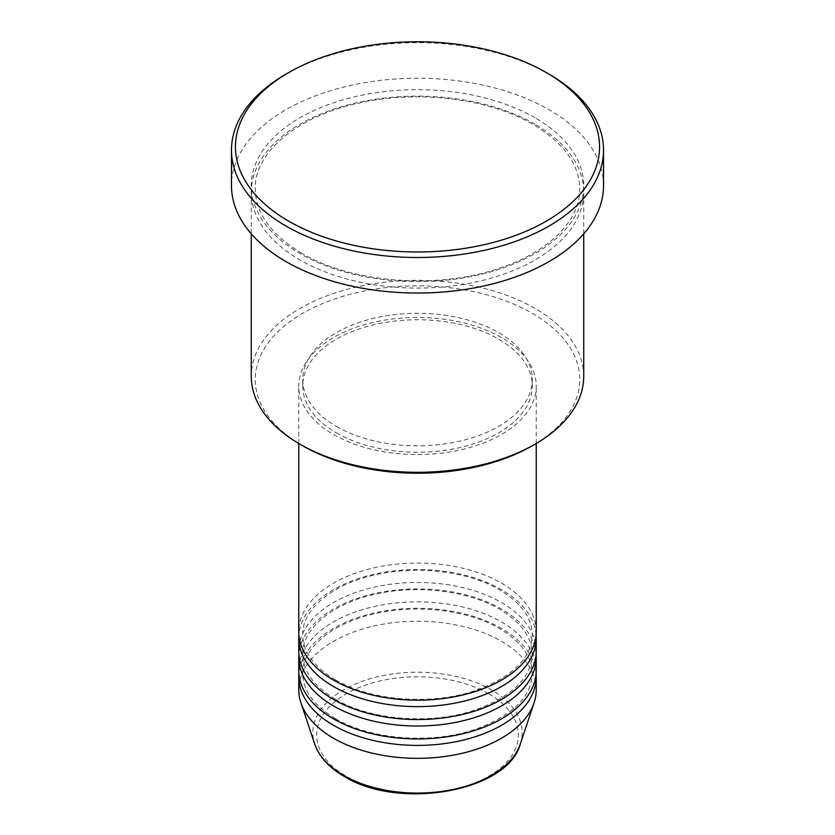 <?xml version="1.0" encoding="UTF-8"?>
<svg xmlns="http://www.w3.org/2000/svg" width="835" height="835" viewBox="0 0 835 835"><rect width="100%" height="100%" fill="white"/><g stroke="black" fill="none" stroke-linecap="round" stroke-linejoin="round"><path stroke-width="0.63" stroke-dasharray="4.17 3.13" d="M536.237 631.615A118.737 68.553 0 0 0 501.459 583.133A118.737 68.553 0 0 0 372.066 568.28A118.737 68.553 0 0 0 298.763 631.615M536.101 634.84A118.737 68.553 0 0 0 501.459 589.604A118.737 68.553 0 0 0 374.664 574.136A118.737 68.553 0 0 0 298.899 634.84M536.237 650.997A118.737 68.553 0 0 0 501.459 602.526A118.737 68.553 0 0 0 372.066 587.663A118.737 68.553 0 0 0 298.763 650.997M536.101 654.233A118.737 68.553 0 0 0 501.459 608.986A118.737 68.553 0 0 0 374.664 593.528A118.737 68.553 0 0 0 298.899 654.233M536.237 670.39A118.737 68.553 0 0 0 501.459 621.918A118.737 68.553 0 0 0 372.066 607.055A118.737 68.553 0 0 0 298.763 670.39M536.101 673.626A118.737 68.553 0 0 0 501.459 628.379A118.737 68.553 0 0 0 374.664 612.921A118.737 68.553 0 0 0 298.899 673.626M302.75 445.786A162.272 93.687 180 0 1 302.761 313.292A162.272 93.687 180 0 1 532.25 313.292A162.272 93.687 180 0 1 532.25 445.786M583.728 376.314A166.228 95.973 0 0 0 535.047 308.449A166.228 95.973 0 0 0 353.883 287.647A166.228 95.973 0 0 0 251.272 376.314M535.047 124.248A166.228 95.973 0 0 0 353.883 103.436A166.228 95.973 0 0 0 251.272 192.102A166.228 95.973 0 0 0 299.953 259.967A166.228 95.973 0 0 0 481.117 280.779A166.228 95.973 0 0 0 583.728 192.102A166.228 95.973 0 0 0 535.047 124.248M333.541 434.482A118.737 68.553 0 0 0 462.934 449.345A118.737 68.553 0 0 0 536.237 386.01A118.737 68.553 0 0 0 501.459 337.528A118.737 68.553 0 0 0 372.066 322.675A118.737 68.553 0 0 0 298.763 386.01A118.737 68.553 0 0 0 333.541 434.482M336.338 432.864A114.781 66.268 0 0 0 461.421 447.226A114.781 66.268 0 0 0 532.281 386.01A114.781 66.268 0 0 0 498.662 339.146A114.781 66.268 0 0 0 373.579 324.784A114.781 66.268 0 0 0 302.719 386.01A114.781 66.268 0 0 0 336.338 432.864M336.338 426.403A114.781 66.268 0 0 0 461.421 440.765A114.781 66.268 0 0 0 532.281 379.539A114.781 66.268 0 0 0 498.662 332.685A114.781 66.268 0 0 0 373.579 318.323A114.781 66.268 0 0 0 302.719 379.539A114.781 66.268 0 0 0 336.338 426.403M603.517 185.641A186.017 107.402 0 0 0 549.033 109.698A186.017 107.402 0 0 0 346.316 86.422A186.017 107.402 0 0 0 231.483 185.641M536.237 689.783A118.737 68.553 0 0 0 501.459 641.301A118.737 68.553 0 0 0 372.066 626.448A118.737 68.553 0 0 0 298.763 689.783M285.956 74.158A186.017 107.402 180 0 1 549.033 74.148M488.809 693.854A100.858 58.231 180 0 1 488.809 776.195A100.858 58.231 180 0 1 346.191 776.195A100.858 58.231 180 0 1 346.191 693.854A100.858 58.231 180 0 1 488.809 693.854M520.278 744.079A104.678 60.433 0 0 0 491.512 689.898A104.678 60.433 0 0 0 368.423 679.252A104.678 60.433 0 0 0 314.722 744.079M535.047 117.777A166.228 95.973 0 0 0 299.953 117.777A166.228 95.973 0 0 0 299.953 253.506A166.228 95.973 0 0 0 535.047 253.506A166.228 95.973 0 0 0 535.047 117.777M335.524 679.888C313.845 666.789 302.907 651.78 302.719 634.84C301.832 610.228 331.359 584.333 375.072 574.866C416.884 565.044 468.278 571.297 499.476 589.792C521.155 602.891 532.093 617.91 532.281 634.84C531.321 658.377 512.408 676.924 475.512 690.493C431.737 705.669 370.709 700.962 335.524 679.888M335.524 699.281C313.845 686.182 302.907 671.173 302.719 654.233C301.832 629.611 331.359 603.715 375.072 594.259C416.884 584.437 468.278 590.689 499.476 609.185C521.155 622.284 532.093 637.293 532.281 654.233C531.321 677.769 512.408 696.317 475.512 709.875C431.737 725.051 370.709 720.354 335.524 699.281M335.524 718.664C313.845 705.575 302.907 690.555 302.719 673.626C301.832 649.004 331.359 623.108 375.072 613.652C416.884 603.82 468.278 610.082 499.476 628.578C521.155 641.666 532.093 656.686 532.281 673.626C531.321 697.162 512.408 715.71 475.512 729.268C431.737 744.444 370.709 739.737 335.524 718.664M301.936 253.308C271.187 234.833 255.614 213.353 255.228 188.877C254.049 152.711 297.385 115.773 360.146 102.841C418.638 89.742 489.55 98.687 533.064 124.436C563.813 142.921 579.386 164.401 579.772 188.877C580.461 220.012 549.106 252.055 499.215 268.286C437.477 289.661 351.681 283.065 301.936 253.308M536.237 443.479L536.237 386.01M532.281 386.01L532.281 379.539M583.728 233.852L583.728 192.102M251.272 233.852L251.272 192.102M302.719 386.01L302.719 379.539M298.763 443.479L298.763 386.01"/><path stroke-width="1.25" d="M298.763 443.479L298.763 631.615A118.737 68.553 0 0 0 333.541 680.087A118.737 68.553 0 0 0 462.934 694.95A118.737 68.553 0 0 0 536.237 631.615L536.237 443.479M298.899 634.84A118.737 68.553 0 0 0 298.763 638.076A118.737 68.553 0 0 0 333.541 686.547A118.737 68.553 0 0 0 462.934 701.41A118.737 68.553 0 0 0 536.237 638.076A118.737 68.553 0 0 0 536.101 634.84M298.763 638.076L298.763 650.997A118.737 68.553 0 0 0 333.541 699.469A118.737 68.553 0 0 0 462.934 714.332A118.737 68.553 0 0 0 536.237 650.997L536.237 638.076M298.899 654.233A118.737 68.553 0 0 0 298.763 657.469A118.737 68.553 0 0 0 333.541 705.94A118.737 68.553 0 0 0 462.934 720.793A118.737 68.553 0 0 0 536.237 657.469A118.737 68.553 0 0 0 536.101 654.233M298.763 657.469L298.763 670.39A118.737 68.553 0 0 0 333.541 718.862A118.737 68.553 0 0 0 462.934 733.725A118.737 68.553 0 0 0 536.237 670.39L536.237 657.469M298.899 673.626A118.737 68.553 0 0 0 298.763 676.851A118.737 68.553 0 0 0 333.541 725.323A118.737 68.553 0 0 0 462.934 740.186A118.737 68.553 0 0 0 536.237 676.851A118.737 68.553 0 0 0 536.101 673.626M535.047 444.178L532.25 445.786A162.272 93.687 180 0 1 302.75 445.786L299.953 444.178A166.228 95.973 0 0 0 535.047 444.178A166.228 95.973 0 0 0 583.728 376.314L583.728 233.852M288.764 221.191A182.061 105.116 0 0 0 546.236 221.191A182.061 105.116 0 0 0 546.236 72.541L549.033 74.148A186.017 107.402 180 0 1 549.044 74.158A186.017 107.402 180 0 1 603.517 150.091A186.017 107.402 180 0 1 488.684 249.321A186.017 107.402 180 0 1 285.967 226.034A186.017 107.402 180 0 1 231.483 150.091A186.017 107.402 180 0 1 285.956 74.158L288.764 72.541A182.061 105.116 0 0 0 288.764 221.191M231.483 150.091L231.483 185.641A186.017 107.402 0 0 0 285.967 261.585A186.017 107.402 0 0 0 488.684 284.871A186.017 107.402 0 0 0 603.517 185.641L603.517 150.091M298.763 676.851L298.763 689.783A118.737 68.553 0 0 0 300.913 702.767A118.737 68.553 0 0 0 333.541 738.255A118.737 68.553 0 0 0 452.288 755.32A118.737 68.553 0 0 0 534.087 702.767A118.737 68.553 0 0 0 536.237 689.783L536.237 676.851M549.044 74.158L546.236 72.541A182.061 105.116 0 0 0 288.764 72.541M251.272 233.852L251.272 376.314A166.228 95.973 0 0 0 299.953 444.178L302.75 445.786M343.488 775.36A104.678 60.433 0 0 0 448.176 790.411A104.678 60.433 0 0 0 520.278 744.079C507.67 791.789 398.525 810.482 344.208 776.393C329.021 767.584 319.2 756.813 314.722 744.079A104.678 60.433 0 0 0 343.488 775.36M520.278 744.079L534.087 702.767M314.722 744.079L300.913 702.767"/></g></svg>
